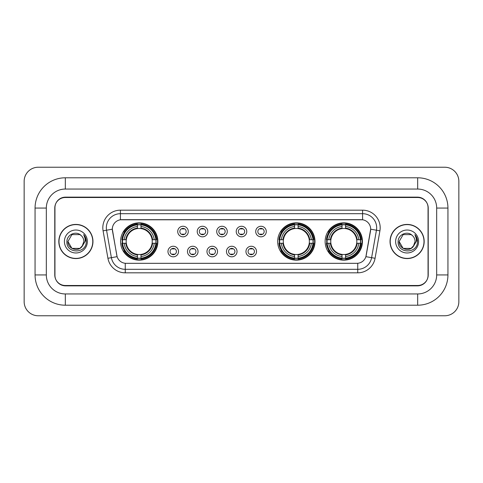 <?xml version="1.0" encoding="UTF-8"?>
<svg xmlns="http://www.w3.org/2000/svg" width="483" height="483" viewBox="0 0 483 483"><rect width="100%" height="100%" fill="white"/><g stroke="black" fill="none" stroke-linecap="round" stroke-linejoin="round"><path stroke-width="0.72" d="M277.683 241.5A18.656 18.656 0 0 0 296.339 260.156A18.656 18.656 0 0 0 314.994 241.5A18.656 18.656 0 0 0 296.339 222.844A18.656 18.656 0 0 0 277.683 241.5M325.131 241.5A18.656 18.656 0 0 0 343.787 260.156A18.656 18.656 0 0 0 362.443 241.5A18.656 18.656 0 0 0 343.787 222.844A18.656 18.656 0 0 0 325.131 241.5M120.557 241.5A18.656 18.656 0 0 0 139.213 260.156A18.656 18.656 0 0 0 157.869 241.5A18.656 18.656 0 0 0 139.213 222.844A18.656 18.656 0 0 0 120.557 241.5M178.529 251.534A5.277 5.277 0 0 1 173.252 256.811A5.277 5.277 0 0 1 167.969 251.534A5.277 5.277 0 0 1 173.252 246.252A5.277 5.277 0 0 1 178.529 251.534M170.082 251.534A3.17 3.17 0 0 0 173.252 254.698A3.17 3.17 0 0 0 176.416 251.534A3.17 3.17 0 0 0 173.252 248.365A3.17 3.17 0 0 0 170.082 251.534M198.03 251.534A5.277 5.277 0 0 1 192.753 256.811A5.277 5.277 0 0 1 187.47 251.534A5.277 5.277 0 0 1 192.753 246.252A5.277 5.277 0 0 1 198.03 251.534M189.584 251.534A3.17 3.17 0 0 0 192.753 254.698A3.17 3.17 0 0 0 195.917 251.534A3.17 3.17 0 0 0 192.753 248.365A3.17 3.17 0 0 0 189.584 251.534M217.531 251.534A5.277 5.277 0 0 1 212.248 256.811A5.277 5.277 0 0 1 206.972 251.534A5.277 5.277 0 0 1 212.248 246.252A5.277 5.277 0 0 1 217.531 251.534M209.085 251.534A3.17 3.17 0 0 0 212.248 254.698A3.17 3.17 0 0 0 215.418 251.534A3.17 3.17 0 0 0 212.248 248.365A3.17 3.17 0 0 0 209.085 251.534M237.032 251.534A5.277 5.277 0 0 1 231.749 256.811A5.277 5.277 0 0 1 226.473 251.534A5.277 5.277 0 0 1 231.749 246.252A5.277 5.277 0 0 1 237.032 251.534M228.58 251.534A3.17 3.17 0 0 0 231.749 254.698A3.17 3.17 0 0 0 234.919 251.534A3.17 3.17 0 0 0 231.749 248.365A3.17 3.17 0 0 0 228.58 251.534M256.527 251.534A5.277 5.277 0 0 1 251.251 256.811A5.277 5.277 0 0 1 245.968 251.534A5.277 5.277 0 0 1 251.251 246.252A5.277 5.277 0 0 1 256.527 251.534M248.081 251.534A3.17 3.17 0 0 0 251.251 254.698A3.17 3.17 0 0 0 254.42 251.534A3.17 3.17 0 0 0 251.251 248.365A3.17 3.17 0 0 0 248.081 251.534M188.279 231.538A5.277 5.277 0 0 1 183.003 236.821A5.277 5.277 0 0 1 177.72 231.538A5.277 5.277 0 0 1 183.003 226.261A5.277 5.277 0 0 1 188.279 231.538M179.833 231.538A3.17 3.17 0 0 0 183.003 234.708A3.17 3.17 0 0 0 186.166 231.538A3.17 3.17 0 0 0 183.003 228.368A3.17 3.17 0 0 0 179.833 231.538M207.781 231.538A5.277 5.277 0 0 1 202.498 236.821A5.277 5.277 0 0 1 197.221 231.538A5.277 5.277 0 0 1 202.498 226.261A5.277 5.277 0 0 1 207.781 231.538M199.334 231.538A3.17 3.17 0 0 0 202.498 234.708A3.17 3.17 0 0 0 205.667 231.538A3.17 3.17 0 0 0 202.498 228.368A3.17 3.17 0 0 0 199.334 231.538M227.282 231.538A5.277 5.277 0 0 1 221.999 236.821A5.277 5.277 0 0 1 216.722 231.538A5.277 5.277 0 0 1 221.999 226.261A5.277 5.277 0 0 1 227.282 231.538M218.835 231.538A3.17 3.17 0 0 0 221.999 234.708A3.17 3.17 0 0 0 225.169 231.538A3.17 3.17 0 0 0 221.999 228.368A3.17 3.17 0 0 0 218.835 231.538M246.777 231.538A5.277 5.277 0 0 1 241.5 236.821A5.277 5.277 0 0 1 236.223 231.538A5.277 5.277 0 0 1 241.5 226.261A5.277 5.277 0 0 1 246.777 231.538M238.33 231.538A3.17 3.17 0 0 0 241.5 234.708A3.17 3.17 0 0 0 244.67 231.538A3.17 3.17 0 0 0 241.5 228.368A3.17 3.17 0 0 0 238.33 231.538M266.278 231.538A5.277 5.277 0 0 1 261.001 236.821A5.277 5.277 0 0 1 255.718 231.538A5.277 5.277 0 0 1 261.001 226.261A5.277 5.277 0 0 1 266.278 231.538M257.831 231.538A3.17 3.17 0 0 0 261.001 234.708A3.17 3.17 0 0 0 264.165 231.538A3.17 3.17 0 0 0 261.001 228.368A3.17 3.17 0 0 0 257.831 231.538M107.926 258.284L103.084 230.826A17.599 17.599 0 0 1 120.418 210.171L362.582 210.171A17.599 17.599 0 0 1 379.916 230.826L375.074 258.284A17.599 17.599 0 0 1 357.74 272.829L125.26 272.829A17.599 17.599 0 0 1 107.926 258.284L117.103 256.666L112.467 230.832A9.503 9.503 0 0 1 121.825 219.674L361.175 219.674A9.503 9.503 0 0 1 370.533 230.832L366.186 255.471A9.503 9.503 0 0 1 356.828 263.326L126.172 263.326A9.503 9.503 0 0 1 116.814 255.471L112.322 229.202L106.55 230.216A14.079 14.079 0 0 1 120.418 213.691L362.582 213.691A14.079 14.079 0 0 1 376.45 230.216L371.608 257.674A14.079 14.079 0 0 1 357.74 269.309L125.26 269.309A14.079 14.079 0 0 1 111.392 257.674L106.55 230.216A14.079 14.079 0 0 1 106.338 227.771M122.235 243.257A17.074 17.074 0 0 1 122.235 239.743M326.804 243.257A17.074 17.074 0 0 1 326.804 239.743M279.361 243.257A17.074 17.074 0 0 1 279.361 239.743M65.332 177.792L65.332 189.052L417.668 189.052L417.668 177.792A30.272 30.272 0 0 1 447.94 208.064A30.272 30.272 0 0 0 417.668 177.792L65.332 177.792A30.272 30.272 0 0 0 35.06 208.064L35.06 274.936A30.272 30.272 0 0 0 65.332 305.208L417.668 305.208A30.272 30.272 0 0 0 447.94 274.936L447.94 208.064L436.674 208.064A19.006 19.006 0 0 0 417.668 189.052L65.332 189.052A19.006 19.006 0 0 0 46.326 208.064L46.326 274.936A19.006 19.006 0 0 0 65.332 293.948L417.668 293.948A19.006 19.006 0 0 0 436.674 274.936L436.674 208.064L436.674 274.936L447.94 274.936M417.668 197.505L65.332 197.505A10.56 10.56 0 0 0 54.772 208.064L54.772 274.936A10.56 10.56 0 0 0 65.332 285.495L417.668 285.495A10.56 10.56 0 0 0 428.228 274.936L428.228 208.064A10.56 10.56 0 0 0 417.668 197.505M458.85 181.312A14.079 14.079 0 0 0 444.771 167.233L38.229 167.233A14.079 14.079 0 0 0 24.15 181.312L24.15 301.688A14.079 14.079 0 0 0 38.229 315.767L444.771 315.767A14.079 14.079 0 0 0 458.85 301.688L458.85 181.312M58.823 241.5A17.074 17.074 0 0 0 75.891 258.574A17.074 17.074 0 0 0 92.965 241.5A17.074 17.074 0 0 0 75.891 224.426A17.074 17.074 0 0 0 58.823 241.5M390.035 241.5A17.074 17.074 0 0 0 407.109 258.574A17.074 17.074 0 0 0 424.177 241.5A17.074 17.074 0 0 0 407.109 224.426A17.074 17.074 0 0 0 390.035 241.5M120.418 210.171L120.418 219.783L362.582 219.783L362.582 210.171M112.322 229.184L112.424 227.771M356.828 263.326L126.172 263.326M379.916 230.826L370.678 229.202L365.897 256.666L375.074 258.284M428.053 207.708A10.56 10.56 0 0 0 417.493 197.149L65.507 197.149A10.56 10.56 0 0 0 54.947 207.708L54.947 275.292A10.56 10.56 0 0 0 65.507 285.851L417.493 285.851A10.56 10.56 0 0 0 428.053 275.292L428.053 207.708L428.053 275.292M54.947 207.708L54.947 275.292M92.784 241.5A16.893 16.893 0 0 0 75.891 224.607A16.893 16.893 0 0 0 58.998 241.5A16.893 16.893 0 0 0 75.891 258.393A16.893 16.893 0 0 0 92.784 241.5M82.032 246.559L82.961 245.153L79.87 248.389L71.913 248.389L67.934 241.5C67.529 248.552 77.509 252.271 81.826 246.801L79.87 248.389L71.913 248.389L67.934 241.5L71.913 234.611L79.87 234.611L81.102 235.487C76.211 230.367 66.823 234.593 66.908 241.5C66.014 253.78 85.932 254.106 86.252 242.098L86.27 241.5C86.24 238.892 85.37 236.598 83.662 234.623C84.96 236.755 85.419 239.049 85.038 241.5L82.044 246.541L83.849 241.5C83.801 239.097 82.889 237.093 81.102 235.487L79.87 234.611L71.913 234.611L67.934 241.5L71.913 248.389L79.87 248.389L82.044 246.541M82.961 245.153L79.87 248.389L71.913 248.389L67.934 241.5M64.414 241.5A11.477 11.477 0 0 0 75.891 252.977A11.477 11.477 0 0 0 87.369 241.5A11.477 11.477 0 0 0 75.891 230.023A11.477 11.477 0 0 0 64.414 241.5M83.74 234.714L86.264 241.802M424.002 241.5A16.893 16.893 0 0 0 407.109 224.607A16.893 16.893 0 0 0 390.216 241.5A16.893 16.893 0 0 0 407.109 258.393A16.893 16.893 0 0 0 424.002 241.5M413.164 246.662L411.087 248.389L403.13 248.389L399.151 241.5L403.13 234.611L411.087 234.611L412.319 235.487C407.429 230.367 398.04 234.593 398.125 241.5C397.231 253.78 417.143 254.106 417.469 242.098L417.487 241.5C417.457 238.892 416.588 236.598 414.879 234.623C416.177 236.755 416.636 239.049 416.249 241.5L413.261 246.541L415.066 241.5C415.018 239.097 414.106 237.093 412.319 235.487L411.087 234.611L403.13 234.611L399.151 241.5L403.13 248.389L411.087 248.389L413.164 246.662M414.179 245.153L411.087 248.389L403.13 248.389L399.151 241.5L403.13 248.389L411.087 248.389L414.179 245.153M399.151 241.5C398.747 248.552 408.721 252.271 413.043 246.801L413.261 246.541M395.631 241.5A11.477 11.477 0 0 0 407.109 252.977A11.477 11.477 0 0 0 418.586 241.5A11.477 11.477 0 0 0 407.109 230.023A11.477 11.477 0 0 0 395.631 241.5M414.957 234.714L417.481 241.802M183.878 228.984L183.878 228.495L183.878 228.984A2.699 2.699 0 0 0 182.121 228.984L182.121 228.495M182.121 234.581L182.121 234.092A2.699 2.699 0 0 0 183.878 234.092L183.878 234.581M203.379 228.984L203.379 228.495L203.379 228.984A2.699 2.699 0 0 0 201.622 228.984L201.622 228.495M201.622 234.581L201.622 234.092A2.699 2.699 0 0 0 203.379 234.092L203.379 234.581M222.88 228.984L222.88 228.495L222.88 228.984A2.699 2.699 0 0 0 221.117 228.984L221.117 228.495M221.117 234.581L221.117 234.092A2.699 2.699 0 0 0 222.88 234.092L222.88 234.581M242.381 228.984L242.381 228.495L242.381 228.984A2.699 2.699 0 0 0 240.619 228.984L240.619 228.495M240.619 234.581L240.619 234.092A2.699 2.699 0 0 0 242.381 234.092L242.381 234.581M261.883 228.984L261.883 228.495L261.883 228.984A2.699 2.699 0 0 0 260.12 228.984L260.12 228.495M260.12 234.581L260.12 234.092A2.699 2.699 0 0 0 261.883 234.092L261.883 234.581M172.371 254.577L172.371 254.082A2.699 2.699 0 0 0 174.128 254.082L174.128 254.577M174.128 248.485L174.128 248.98A2.699 2.699 0 0 0 172.371 248.98L172.371 248.485M191.872 254.577L191.872 254.082A2.699 2.699 0 0 0 193.629 254.082L193.629 254.577M193.629 248.485L193.629 248.98A2.699 2.699 0 0 0 191.872 248.98L191.872 248.485M211.373 254.577L211.373 254.082A2.699 2.699 0 0 0 213.13 254.082L213.13 254.577M213.13 248.485L213.13 248.98A2.699 2.699 0 0 0 211.373 248.98L211.373 248.485M230.868 254.577L230.868 254.082A2.699 2.699 0 0 0 232.631 254.082L232.631 254.577M232.631 248.485L232.631 248.98A2.699 2.699 0 0 0 230.868 248.98L230.868 248.485M250.369 254.577L250.369 254.082A2.699 2.699 0 0 0 252.132 254.082L252.132 254.577M252.132 248.485L252.132 248.98A2.699 2.699 0 0 0 250.369 248.98L250.369 248.485M140.976 258.163L140.976 258.87A17.46 17.46 0 0 0 156.583 243.257L155.876 243.257A16.754 16.754 0 0 1 140.976 258.163L140.976 256.533A15.136 15.136 0 0 0 154.246 243.257L152.115 243.257A13.023 13.023 0 0 0 140.976 228.598L140.976 224.837A16.754 16.754 0 0 1 155.876 239.743L156.583 239.743A17.46 17.46 0 0 0 140.976 224.13L140.976 224.837M122.549 243.257L121.843 243.257A17.46 17.46 0 0 0 137.456 258.87L137.456 258.163A16.754 16.754 0 0 1 122.549 243.257L124.179 243.257A15.136 15.136 0 0 0 137.456 256.533L137.456 254.402A13.023 13.023 0 0 0 152.115 243.257L152.64 243.257A13.536 13.536 0 0 1 140.976 254.921L140.976 256.533M137.456 224.837L137.456 224.13A17.46 17.46 0 0 0 121.843 239.743L122.549 239.743A16.754 16.754 0 0 1 137.456 224.837L137.456 226.467A15.136 15.136 0 0 0 124.179 239.743L126.311 239.743A13.023 13.023 0 0 0 137.456 254.402L137.456 254.921A13.536 13.536 0 0 1 125.791 243.257L124.179 243.257M122.585 243.257A16.718 16.718 0 0 1 122.585 239.743M140.976 224.873A16.718 16.718 0 0 0 137.456 224.873M155.84 239.743A16.718 16.718 0 0 1 155.84 243.257M155.876 239.743L154.246 239.743A15.136 15.136 0 0 0 140.976 226.467M154.246 243.257L155.876 243.257M137.456 256.533L137.456 258.163M152.115 239.743L154.246 239.743M140.976 254.426L140.976 254.921M137.456 254.402A13.023 13.023 0 0 1 126.311 243.257L125.791 243.257M140.976 258.127A16.718 16.718 0 0 1 137.456 258.127M124.179 239.743L122.549 239.743M137.456 228.574L137.456 226.467M140.976 228.598A13.023 13.023 0 0 0 126.311 239.743L125.791 239.743A13.536 13.536 0 0 1 137.456 228.079M140.976 228.574L140.976 228.079A13.536 13.536 0 0 1 152.64 239.743M124.566 231.997L123.57 231.997A18.306 18.306 0 0 1 157.518 241.5A18.306 18.306 0 0 1 123.57 251.003L124.566 251.003M298.102 258.163L298.102 258.87A17.46 17.46 0 0 0 313.709 243.257L313.002 243.257A16.754 16.754 0 0 1 298.102 258.163L298.102 256.533A15.136 15.136 0 0 0 311.372 243.257L309.241 243.257A13.023 13.023 0 0 0 298.102 228.598L298.102 224.837A16.754 16.754 0 0 1 313.002 239.743L313.709 239.743A17.46 17.46 0 0 0 298.102 224.13L298.102 224.837M279.675 243.257L278.969 243.257A17.46 17.46 0 0 0 294.582 258.87L294.582 258.163A16.754 16.754 0 0 1 279.675 243.257L281.305 243.257A15.136 15.136 0 0 0 294.582 256.533L294.582 254.402A13.023 13.023 0 0 0 309.241 243.257L309.766 243.257A13.536 13.536 0 0 1 298.102 254.921L298.102 256.533M294.582 224.837L294.582 224.13A17.46 17.46 0 0 0 278.969 239.743L279.675 239.743A16.754 16.754 0 0 1 294.582 224.837L294.582 226.467A15.136 15.136 0 0 0 281.305 239.743L283.436 239.743A13.023 13.023 0 0 0 294.582 254.402L294.582 254.921A13.536 13.536 0 0 1 282.917 243.257L281.305 243.257M279.711 243.257A16.718 16.718 0 0 1 279.711 239.743M298.102 224.873A16.718 16.718 0 0 0 294.582 224.873M312.966 239.743A16.718 16.718 0 0 1 312.966 243.257M313.002 239.743L311.372 239.743A15.136 15.136 0 0 0 298.102 226.467M311.372 243.257L313.002 243.257M294.582 256.533L294.582 258.163M309.241 239.743L311.372 239.743M298.102 254.426L298.102 254.921M294.582 254.402A13.023 13.023 0 0 1 283.436 243.257L282.917 243.257M298.102 258.127A16.718 16.718 0 0 1 294.582 258.127M281.305 239.743L279.675 239.743M294.582 228.574L294.582 226.467M298.102 228.598A13.023 13.023 0 0 0 283.436 239.743L282.917 239.743A13.536 13.536 0 0 1 294.582 228.079M298.102 228.574L298.102 228.079A13.536 13.536 0 0 1 309.766 239.743M281.692 231.997L280.695 231.997A18.306 18.306 0 0 1 314.644 241.5A18.306 18.306 0 0 1 280.695 251.003L281.692 251.003M345.544 258.163L345.544 258.87A17.46 17.46 0 0 0 361.157 243.257L360.451 243.257A16.754 16.754 0 0 1 345.544 258.163L345.544 256.533A15.136 15.136 0 0 0 358.821 243.257L356.689 243.257A13.023 13.023 0 0 0 345.544 228.598L345.544 224.837A16.754 16.754 0 0 1 360.451 239.743L361.157 239.743A17.46 17.46 0 0 0 345.544 224.13L345.544 224.837M327.124 243.257L326.417 243.257A17.46 17.46 0 0 0 342.024 258.87L342.024 258.163A16.754 16.754 0 0 1 327.124 243.257L328.754 243.257A15.136 15.136 0 0 0 342.024 256.533L342.024 254.402A13.023 13.023 0 0 0 356.689 243.257L357.209 243.257A13.536 13.536 0 0 1 345.544 254.921L345.544 256.533M342.024 224.837L342.024 224.13A17.46 17.46 0 0 0 326.417 239.743L327.124 239.743A16.754 16.754 0 0 1 342.024 224.837L342.024 226.467A15.136 15.136 0 0 0 328.754 239.743L330.885 239.743A13.023 13.023 0 0 0 342.024 254.402L342.024 254.921A13.536 13.536 0 0 1 330.36 243.257L328.754 243.257M327.16 243.257A16.718 16.718 0 0 1 327.16 239.743M345.544 224.873A16.718 16.718 0 0 0 342.024 224.873M360.415 239.743A16.718 16.718 0 0 1 360.415 243.257M360.451 239.743L358.821 239.743A15.136 15.136 0 0 0 345.544 226.467M358.821 243.257L360.451 243.257M342.024 256.533L342.024 258.163M356.689 239.743L358.821 239.743M345.544 254.426L345.544 254.921M342.024 254.402A13.023 13.023 0 0 1 330.885 243.257L330.36 243.257M345.544 258.127A16.718 16.718 0 0 1 342.024 258.127M328.754 239.743L327.124 239.743M342.024 228.574L342.024 226.467M345.544 228.598A13.023 13.023 0 0 0 330.885 239.743L330.36 239.743A13.536 13.536 0 0 1 342.024 228.079M345.544 228.574L345.544 228.079A13.536 13.536 0 0 1 357.209 239.743M329.14 231.997L328.144 231.997A18.306 18.306 0 0 1 362.087 241.5A18.306 18.306 0 0 1 328.144 251.003L329.14 251.003M417.668 305.208L417.668 293.948L65.332 293.948L65.332 305.208M35.06 274.936L46.326 274.936L46.326 208.064L35.06 208.064M357.74 263.277L357.74 272.829M125.26 272.829L125.26 263.277M103.084 230.826L106.55 230.216M140.976 254.402A13.023 13.023 0 0 0 152.115 243.257M137.456 258.284A16.875 16.875 0 0 0 140.976 258.284M155.997 243.257A16.875 16.875 0 0 0 155.997 239.743M140.976 224.716A16.875 16.875 0 0 0 137.456 224.716M298.102 254.402A13.023 13.023 0 0 0 309.241 243.257M294.582 258.284A16.875 16.875 0 0 0 298.102 258.284M313.123 243.257A16.875 16.875 0 0 0 313.123 239.743M298.102 224.716A16.875 16.875 0 0 0 294.582 224.716M345.544 254.402A13.023 13.023 0 0 0 356.689 243.257M342.024 258.284A16.875 16.875 0 0 0 345.544 258.284M360.572 243.257A16.875 16.875 0 0 0 360.572 239.743M345.544 224.716A16.875 16.875 0 0 0 342.024 224.716"/></g></svg>
